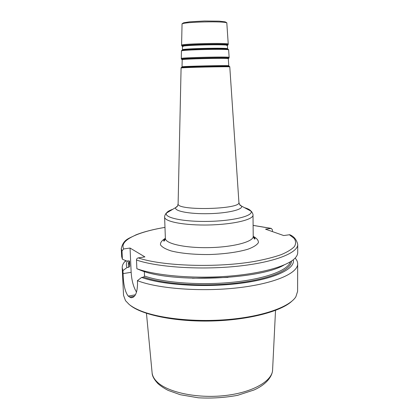 <?xml version="1.0" encoding="UTF-8"?>
<svg xmlns="http://www.w3.org/2000/svg" width="419" height="419" viewBox="0 0 419 419"><rect width="100%" height="100%" fill="white"/><g stroke="black" fill="none" stroke-linecap="round" stroke-linejoin="round"><path stroke-width="0.63" d="M144.33 271.549L144.518 276.032L143.649 277.09L141.659 277.42C162.074 284.993 204.682 287.848 239.815 283.391C275.032 278.975 295.646 268.684 293.232 259.811M136.552 292.169C133.493 287.209 131.692 280.589 131.152 272.303L130.042 248.048L144.895 256.899L138.244 257.9C137.149 258.162 136.563 258.869 136.494 260.021L136.877 268.736L141.365 270.58C172.953 283.139 260.435 279.52 284.082 264.981M136.877 268.736C155.37 275.456 192.096 278.824 226.595 276.325C261.121 273.848 288.047 266.07 295.275 257.926C296.893 256.135 297.705 254.364 297.705 252.61L297.731 244.434C296.573 239.631 293.913 236.395 289.749 234.719L283.71 235.551L265.536 229.177L271.213 228.386L272.418 229.78L272.423 231.597M290.666 235.504L289.733 234.713M141.659 277.42L137.401 280.667C157.837 288.66 200.973 292.033 237.824 287.811C274.749 283.626 298.003 273.172 297.673 263.808C297.663 261.823 296.814 259.916 295.123 258.088M137.401 280.667L137.542 283.831C137.243 293.122 135.033 297.752 130.906 297.726L128.188 296.086C125.045 291.881 123.343 284.386 123.086 273.597L122.945 270.585L127.009 267.526L128.916 267.228L129.749 266.233L129.529 261.472L129.309 260.953L126.706 261.027L122.395 259.241L121.997 250.96L123.668 248.954L130.042 248.048M130.094 305.2C141.737 314.873 175.1 321.907 211.621 321.001C248.142 320.132 280.866 311.49 291.76 301.287M125.758 260.634L124.673 261.765C122.956 263.734 122.133 265.74 122.207 267.788L123.537 295.311L125.517 300.669L129.188 304.482C131.603 306.436 134.771 308.274 138.694 310.008C157.334 318.33 194.542 322.53 229.015 319.44C263.525 316.371 289.739 306.755 295.856 296.804L297.6 291.362L297.673 263.808M122.207 267.788L122.945 270.585M121.997 250.96L121.269 248.436L121.667 256.606L122.395 259.241M127.565 260.896C126.182 263.085 125.999 265.295 127.009 267.526M143.649 277.09C163.279 284.208 203.089 286.999 236.751 283.061C270.485 279.154 291.744 269.668 291.435 261.116M144.518 276.032C163.42 282.773 200.848 285.575 233.462 282.16C266.128 278.771 288.34 270.072 290.325 261.823M192.431 278.258L228.004 277.451M136.494 260.021C157.01 267.186 200.413 270.129 237.505 266.227C274.67 262.362 298.066 252.872 297.731 244.434M138.244 257.9C162.012 266.128 216.812 268.024 254.747 261.377C265.065 259.44 273.858 257.203 281.133 254.673C287.392 252.034 291.834 249.31 294.463 246.498C296.055 243.696 295.94 240.988 294.128 238.374L289.34 234.708M134.384 296.233L129.492 297.097M182.045 24.187L182.045 24.161C180.867 21.888 227.884 20.819 226.826 23.145L226.831 23.171M228.245 44.168L228.245 44.152C229.423 42.644 180.322 43.759 181.584 45.21L181.584 45.226M182.317 46.09C175.095 44.566 234.698 43.215 227.554 45.063M227.203 45.304C234.211 43.497 175.592 44.828 182.674 46.315M182.207 59.299C173.44 58.43 236.981 56.989 228.261 58.257M228.753 58.042L229.141 57.403C230.392 56.45 179.981 57.592 181.291 58.487L181.291 58.498M181.458 51.003L181.458 50.987C180.175 49.772 229.842 48.646 228.633 49.919L228.633 49.934M228.198 49.348L226.737 48.986C220.609 48.295 189.388 49.002 183.307 49.971L181.867 50.395M228.297 58.676L227.727 58.524C237.625 57.23 172.79 58.702 182.757 59.545L182.192 59.718C180.935 58.906 229.497 57.806 228.297 58.676L228.779 65.762C230.021 65.196 180.751 66.312 182.035 66.825L182.941 66.993C188.361 66.495 222.421 65.72 227.873 65.977C229.135 66.019 229.319 66.087 228.428 66.181M135.405 294.814L128.188 296.086M146.456 313.323L152.076 372.501C152.322 375.654 153.909 378.708 156.847 381.662C167.108 392.184 196.705 398.694 224.673 395.594C252.683 392.572 272.523 380.95 272.601 369.768L275.524 310.379M271.009 228.397L253.113 225.406M164.981 227.407C137.966 231.833 119.075 240.312 123.668 248.954M165.369 238.343C161.834 240.438 160.21 242.611 160.498 244.864C162.001 247.084 165.531 249.101 171.088 250.913C180.746 253.38 194.652 254.705 209.689 254.522C224.715 254.024 238.547 252.065 248.079 249.164C253.547 247.1 256.983 244.926 258.387 242.632C258.57 240.37 256.847 238.275 253.223 236.342M253.008 215.057L253.223 236.389C253.663 241.632 233.713 247.1 209.516 247.619C185.318 248.2 165.159 243.638 165.374 238.385L164.615 217.063C164.374 221.641 184.643 225.558 209.002 224.977C233.362 224.453 253.448 219.619 253.008 215.057C253.354 214.711 251.782 211.26 250.913 211.087C254.134 215.596 234.268 220.844 208.919 221.384C183.58 221.991 163.504 217.65 166.532 213.004C167.281 211.695 169.355 210.464 172.754 209.311M244.513 207.677C247.969 208.672 250.106 209.809 250.913 211.087L241.464 206.054L239.642 204.587M177.488 206.001L175.739 207.541C173.686 211.019 189.367 214.146 208.751 213.674C228.13 213.266 243.664 209.432 241.464 206.054C240.097 205.132 239.888 205.897 238.919 202.419C241.182 209.505 176.153 210.982 178.112 203.796L178.117 203.723M238.914 202.335L229.78 66.888C229.984 66.611 229.471 66.37 228.24 66.165C222.719 65.914 188.079 66.7 182.584 67.202L181.637 67.396M164.615 217.063C164.253 216.733 165.673 213.213 166.532 213.004L175.739 207.541C177.064 206.562 177.305 207.316 178.112 203.796L181.087 67.988C179.735 67.506 231.089 66.343 229.78 66.883M229.203 66.317L227.873 65.977L228.779 65.773M182.401 67.223C181.506 67.171 181.689 67.098 182.941 66.993L182.584 67.202C181.369 67.464 180.867 67.726 181.087 67.988M182.192 59.728L182.035 66.825M182.275 50.212L183.658 49.772C189.655 48.808 220.331 48.117 226.375 48.803L227.784 49.18M227.056 49.028L227.627 48.787C228.769 47.52 181.197 48.599 182.406 49.814L183.307 49.971C181.752 50.4 181.134 50.741 181.458 50.987L181.291 58.487L181.71 59.11M182.427 49.861L182.993 50.029M183.213 46.415L182.485 46.451C181.28 45.105 228.523 44.032 227.402 45.435L227.402 45.451M129.062 261.576C128.12 263.451 128.073 265.332 128.916 267.228M129.021 260.775L129.167 263.902L129.749 266.233M164.515 240.674L163.672 240.841M165.217 239.532L164.379 239.689M131.152 272.303L123.086 273.597M132.97 297.364L130.927 297.731M181.951 45.854L181.584 45.21L182.045 24.161C181.715 24.019 182.255 23.564 183.658 22.794L189.545 21.83L204.331 21.002L219.168 21.154L225.144 21.851C226.595 22.563 227.156 22.993 226.826 23.145L228.245 44.152L227.91 44.817M226.674 45.43L227.402 45.435L227.627 48.787L226.737 48.986C228.313 49.342 228.942 49.657 228.633 49.919L229.141 57.403M272.57 370.244C272.434 374.701 268.37 383.605 253.935 390.016L237.578 395.337C224.72 397.699 211.642 398.521 198.344 397.799L180.296 394.719L168.286 390.44C164.274 388.408 160.844 386.15 158.005 383.673C154.15 379.541 152.191 375.99 152.128 373.025M253.223 236.389C254.118 238.856 254.726 239.621 255.045 238.694C255.166 238.385 254.574 237.803 253.275 236.945M165.374 238.385C164.588 240.883 164.018 241.679 163.661 240.768C164.002 240.166 163.436 240.323 165.442 238.888M182.485 46.451L182.406 49.814M121.269 248.436C123.736 239.003 128.586 238.793 135.966 234.865C143.691 231.812 153.359 229.313 164.981 227.376M126.271 260.843L124.673 261.765M253.113 225.37L271.203 228.381"/></g></svg>
